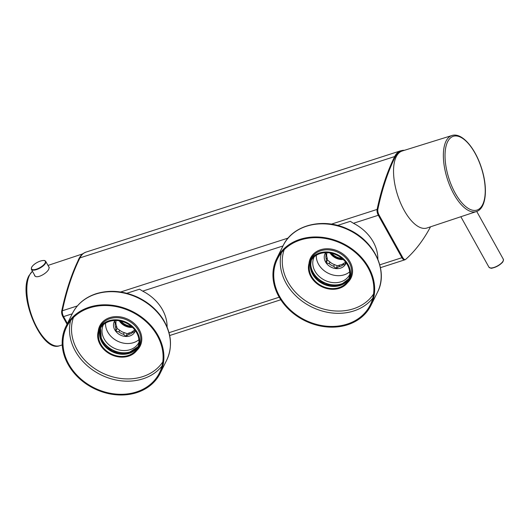 <?xml version="1.0" encoding="UTF-8"?>
<svg xmlns="http://www.w3.org/2000/svg" width="530" height="530" viewBox="0 0 530 530"><rect width="100%" height="100%" fill="white"/><g stroke="black" fill="none" stroke-linecap="round" stroke-linejoin="round"><path stroke-width="0.79" d="M331.376 224.15L377.108 209.423A373.968 164.724 -107.8 0 1 394.684 156.555L79.951 257.878A41.102 18.106 72.2 0 1 85.933 252.128L83.183 253.466A41.002 18.06 72.2 0 0 79.295 258.19A373.869 164.678 72.2 0 0 61.725 311.05A4.83 2.127 72.2 0 0 62.898 316.774L67.045 324.227M430.519 226.82A373.869 164.678 -107.8 0 1 405.728 259.329A4.83 2.127 -107.8 0 1 405.616 259.415A4.83 2.127 -107.8 0 1 402.654 257.428L379.036 214.994A4.83 2.127 -107.8 0 1 377.863 209.27A373.869 164.678 -107.8 0 1 395.44 156.41A41.002 18.06 -107.8 0 1 403.681 150.288A41.002 18.06 -107.8 0 1 404.45 150.295M167.102 327.023A41.102 33.628 26.4 0 0 142.676 291.136L139.556 289.175L126.789 293.282M377.863 259.17A41.102 33.628 -153.6 0 0 353.437 223.282L350.317 221.321L337.55 225.429M77.963 260.939A40.446 17.815 -107.8 0 1 80.056 256.825M34.364 274.745L34.569 275.454C36.239 279.449 47.355 273.321 48.912 268.796L49.171 267.193L48.806 266.875M402.204 150.997A40.446 17.815 72.2 0 0 397.566 194.98A40.446 17.815 72.2 0 0 426.994 227.993L476.404 211.556A39.942 17.596 -107.8 0 1 450.334 186.911A39.942 17.596 -107.8 0 1 446.048 141.132A39.942 17.596 -107.8 0 1 451.924 135.521L402.204 150.997M341.89 258.342A12.375 10.123 26.4 0 1 331.78 253.32M342.539 258.898A12.992 10.626 26.4 0 1 330.945 253.135M316.324 255.274A19.729 16.145 -153.6 0 0 328.189 273.228A19.729 16.145 -153.6 0 0 349.661 271.85M325.652 252.664A11.508 9.414 -153.6 0 0 331.184 267.206A11.508 9.414 -153.6 0 0 346.117 262.834M326.851 252.658L326.864 253.4A10.196 8.341 -153.6 0 0 327.142 257.779L327.494 260.091L330.018 262.019A10.196 8.341 -153.6 0 0 334.45 264.596L337.325 265.815L336.033 268.425L333.635 266.239A10.196 8.341 26.4 0 1 329.203 263.655L326.195 262.701L326.328 259.415A10.196 8.341 26.4 0 1 326.049 255.036L325.572 252.989L326.089 252.651M334.45 264.596L333.635 266.239M337.325 265.815L339.677 265.073L338.862 266.716L336.033 268.425M339.677 265.073A10.196 8.341 -153.6 0 0 341.93 264.43A10.196 8.341 -153.6 0 0 343.831 263.277L343.016 264.914A10.196 8.341 26.4 0 1 338.862 266.716M345.361 261.84L345.235 264.437L343.016 264.914M343.831 263.277L345.341 262.489M326.864 253.4L326.049 255.036M327.142 257.779L326.328 259.415M327.494 260.091L326.195 262.701M330.018 262.019L329.203 263.655M343.241 259.534A12.375 10.123 26.4 0 1 330.018 252.962M342.917 259.236A12.992 10.626 26.4 0 1 330.448 253.035M131.129 326.195A12.375 10.123 26.4 0 1 121.019 321.173M131.778 326.752A12.992 10.626 26.4 0 1 120.184 320.988M105.563 323.128A19.729 16.145 -153.6 0 0 117.428 341.082A19.729 16.145 -153.6 0 0 138.9 339.703M114.891 320.517A11.508 9.414 -153.6 0 0 120.423 335.059A11.508 9.414 -153.6 0 0 135.355 330.687M115.918 320.511L116.004 321.75A10.196 8.341 -153.6 0 0 116.58 326.149L117.117 328.474L119.714 330.263A10.196 8.341 -153.6 0 0 124.272 332.628L127.226 333.708L125.928 336.318L123.464 334.264A10.196 8.341 26.4 0 1 118.899 331.906L115.818 331.084L115.772 327.785A10.196 8.341 26.4 0 1 115.189 323.386L114.526 321.326L115.686 320.504M124.272 332.628L123.464 334.264M127.226 333.708L129.472 332.827L128.657 334.463L125.928 336.318M129.472 332.827A10.196 8.341 -153.6 0 0 131.652 332.058A10.196 8.341 -153.6 0 0 133.454 330.786L132.639 332.423A10.196 8.341 26.4 0 1 128.657 334.463M134.759 329.892L134.759 331.8L132.639 332.423M133.454 330.786L134.759 330.005M116.004 321.75L115.189 323.386M116.58 326.149L115.772 327.785M117.117 328.474L115.818 331.084M119.714 330.263L118.899 331.906M132.48 327.388A12.375 10.123 26.4 0 1 119.257 320.816M132.155 327.089A12.992 10.626 26.4 0 1 119.687 320.889M99.68 331.469A21.783 17.821 -153.6 0 0 112.81 350.376A21.783 17.821 -153.6 0 0 135.806 349.422M137.343 347.66A21.472 17.569 26.4 0 1 112.923 350.144A21.472 17.569 26.4 0 1 100.157 329.176M100.693 339.173A21.783 17.821 -153.6 0 0 129.055 353.272M103.449 324.665A19.829 16.218 -153.6 0 0 103.41 324.744A19.829 16.218 -153.6 0 0 113.943 348.091A19.829 16.218 -153.6 0 0 138.92 342.393A19.829 16.218 -153.6 0 0 138.953 342.314M310.441 263.615A21.783 17.821 -153.6 0 0 323.572 282.523A21.783 17.821 -153.6 0 0 346.567 281.569M348.104 279.807A21.472 17.569 26.4 0 1 323.684 282.291A21.472 17.569 26.4 0 1 310.918 261.323M311.454 271.32A21.783 17.821 -153.6 0 0 339.816 285.418M314.21 256.811A19.829 16.218 -153.6 0 0 314.171 256.891A19.829 16.218 -153.6 0 0 324.704 280.238A19.829 16.218 -153.6 0 0 349.681 274.54A19.829 16.218 -153.6 0 0 349.714 274.46M338.955 287.644A20.962 17.152 -153.6 0 0 348.256 279.953A20.962 17.152 -153.6 0 0 337.12 255.268A20.962 17.152 -153.6 0 0 310.712 261.29A20.962 17.152 -153.6 0 0 315.887 281.867A20.962 17.152 -153.6 0 0 338.955 287.644M339.326 288.313A21.783 17.821 -153.6 0 0 348.992 280.324A21.783 17.821 -153.6 0 0 337.418 254.665A21.783 17.821 -153.6 0 0 309.977 260.926A21.783 17.821 -153.6 0 0 315.357 282.305A21.783 17.821 -153.6 0 0 339.326 288.313M347.203 324.102A51.794 42.373 -153.6 0 0 370.178 305.108A51.794 42.373 -153.6 0 0 342.665 244.111A51.794 42.373 -153.6 0 0 277.422 258.998A51.794 42.373 -153.6 0 0 290.215 309.825A51.794 42.373 -153.6 0 0 347.203 324.102M347.581 324.771A52.616 43.049 -153.6 0 0 370.914 305.472A52.616 43.049 -153.6 0 0 342.963 243.508A52.616 43.049 -153.6 0 0 276.686 258.633A52.616 43.049 -153.6 0 0 289.685 310.269A52.616 43.049 -153.6 0 0 347.581 324.771M109.246 321.458A20.962 17.152 -153.6 0 0 99.951 329.143A20.962 17.152 -153.6 0 0 111.088 353.835A20.962 17.152 -153.6 0 0 137.495 347.806A20.962 17.152 -153.6 0 0 132.314 327.235A20.962 17.152 -153.6 0 0 109.246 321.458M108.875 320.789A21.783 17.821 -153.6 0 0 99.216 328.779A21.783 17.821 -153.6 0 0 110.79 354.438A21.783 17.821 -153.6 0 0 138.231 348.177A21.783 17.821 -153.6 0 0 132.851 326.798A21.783 17.821 -153.6 0 0 108.875 320.789M89.636 307.857A51.794 42.373 -153.6 0 0 66.661 326.851A51.794 42.373 -153.6 0 0 94.181 387.854A51.794 42.373 -153.6 0 0 159.417 372.961A51.794 42.373 -153.6 0 0 146.624 322.134A51.794 42.373 -153.6 0 0 89.636 307.857M89.265 307.188A52.616 43.049 -153.6 0 0 65.925 326.487A52.616 43.049 -153.6 0 0 93.883 388.45A52.616 43.049 -153.6 0 0 160.153 373.325A52.616 43.049 -153.6 0 0 147.161 321.697A52.616 43.049 -153.6 0 0 89.265 307.188M79.295 258.19A3.286 2.69 -153.6 0 1 79.951 257.878A373.968 164.724 72.2 0 0 62.374 310.752L77.373 305.923M120.615 292.003L288.135 238.069M61.725 311.05A3.286 2.339 -168.2 0 1 62.374 310.752A4.936 2.173 72.2 0 0 63.573 316.602L72.226 313.813M62.898 316.774A3.286 1.212 -29.1 0 0 63.573 316.602L67.409 323.499M353.437 223.282L378.307 215.273A4.936 2.173 -107.8 0 1 377.108 209.423A3.286 2.339 -168.2 0 1 377.863 209.27M379.791 264.834L401.925 257.706L378.307 215.273A3.286 1.212 -29.1 0 0 379.036 214.994M142.676 291.136L282.987 245.96M169.03 332.688L279.224 297.211M380.454 267.663L404.701 259.859A4.936 2.173 -107.8 0 1 401.925 257.706A3.286 1.212 -29.1 0 0 402.654 257.428M395.44 156.41A3.286 2.69 -153.6 0 0 394.684 156.555A41.102 18.106 -107.8 0 1 400.667 150.798L403.681 150.288M40.432 261.052A7.89 2.915 -29.1 0 0 31.561 269.028A7.89 2.915 -29.1 0 0 43.248 265.265A7.89 2.915 -29.1 0 0 40.432 261.052M49.264 267.703L45.746 261.383A8.222 3.041 150.9 0 1 40.041 268.034A8.222 3.041 150.9 0 1 31.383 269.379L35.079 276.031M32.443 271.287A39.942 17.596 72.2 0 0 29.508 275.236A39.942 17.596 72.2 0 0 33.728 320.862A39.942 17.596 72.2 0 0 59.724 345.706L62.242 344.924M447.631 141.768A38.743 17.066 72.2 0 0 465.307 206.23A38.743 17.066 72.2 0 0 482.479 171.674A38.743 17.066 72.2 0 0 447.631 141.768M503.235 260.78A7.89 2.915 150.9 0 1 497.697 266.02A7.89 2.915 150.9 0 1 490.329 267.961M503.315 259.203L503.321 260.839C502.553 261.74 504.043 261.747 497.842 265.967C493.417 267.915 491.052 268.637 490.753 268.12L488.951 267.2A8.222 3.041 -29.1 0 0 496.809 266.279A8.222 3.041 -29.1 0 0 503.467 259.885A8.222 3.041 -29.1 0 0 503.315 259.203L476.728 211.444M347.587 282.596A22.565 18.464 -153.6 0 0 338.962 251.551A22.565 18.464 -153.6 0 0 309.01 263.423M284.206 249.643A50.145 41.029 -153.6 0 0 300.113 296.661A50.145 41.029 -153.6 0 0 353.404 308.798A50.145 41.029 -153.6 0 0 373.544 294.051M370.914 305.472L377.44 292.348A52.616 43.049 -153.6 0 0 349.482 230.384A52.616 43.049 -153.6 0 0 283.212 245.509L276.686 258.633M311.289 260.243A20.962 17.152 -153.6 0 0 317.483 280.211A20.962 17.152 -153.6 0 0 340.022 285.504A20.962 17.152 -153.6 0 0 348.74 278.866M348.992 280.324L350.052 278.184A21.783 17.821 -153.6 0 0 338.478 252.525A21.783 17.821 -153.6 0 0 311.037 258.786L309.977 260.926M281.384 252.784A51.794 42.373 -153.6 0 0 300.086 299.602A51.794 42.373 -153.6 0 0 353.729 310.977A51.794 42.373 -153.6 0 0 372.742 298.198M136.826 350.449A22.565 18.464 -153.6 0 0 136.886 326.248A22.565 18.464 -153.6 0 0 109.789 317.616A22.565 18.464 -153.6 0 0 98.249 331.276M73.445 317.496A50.145 41.029 -153.6 0 0 101.72 372.676A50.145 41.029 -153.6 0 0 162.783 361.904M160.153 373.325L166.678 360.201A52.616 43.049 -153.6 0 0 153.68 308.573A52.616 43.049 -153.6 0 0 95.784 294.064A52.616 43.049 -153.6 0 0 72.451 313.363L65.925 326.487M137.986 346.706L127.187 353.722L112.28 351.436L101.462 340.929L100.534 328.09A20.962 17.152 -153.6 0 0 112.148 351.695A20.962 17.152 -153.6 0 0 137.979 346.719M138.231 348.177L139.291 346.037A21.783 17.821 -153.6 0 0 133.911 324.658A21.783 17.821 -153.6 0 0 109.942 318.649A21.783 17.821 -153.6 0 0 100.276 326.639L99.216 328.779M70.622 320.637A51.794 42.373 -153.6 0 0 100.7 374.73A51.794 42.373 -153.6 0 0 161.981 366.051M169.693 335.517L280.787 299.755M405.616 259.415L404.701 259.859M85.933 252.128L400.667 150.798M45.746 261.383L45.083 260.76C44.646 260.833 45.361 259.885 40.479 261.005C36.219 262.569 33.244 264.689 31.548 267.365L31.383 269.379M47.998 265.424L82.567 253.923M59.724 345.706C41.638 353.119 17.543 295.376 28.964 275.686L32.41 271.227M451.924 135.521C461.875 132.169 475.304 148.102 481.584 168.262C488.024 188.137 486.328 208.495 476.404 211.556M488.951 267.2L460.855 216.73M377.44 292.348C388.834 271.062 374.154 240.388 347.773 229.073C323.28 217.287 292.818 224.793 283.212 245.509M311.296 260.237L310.394 266.795L313.323 275.024L324.996 284.458L340.253 285.279L348.747 278.853M72.451 313.363C77.32 303.902 85.217 297.356 96.149 293.719C109.425 289.711 123.046 290.778 137.012 296.926C147.996 302.034 156.628 309.394 162.902 319C171.528 333.112 172.787 346.845 166.678 360.201"/></g></svg>
